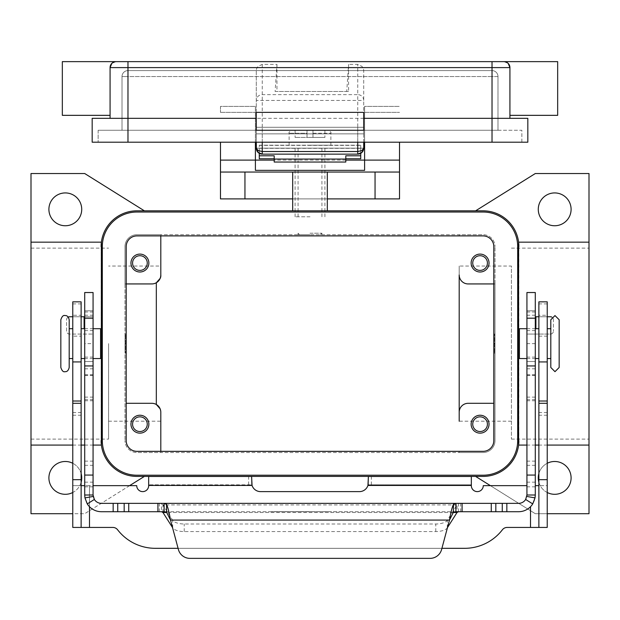 <?xml version="1.0" encoding="UTF-8"?>
<svg xmlns="http://www.w3.org/2000/svg" width="620" height="620" viewBox="0 0 620 620"><rect width="100%" height="100%" fill="white"/><g stroke="black" fill="none" stroke-linecap="round" stroke-linejoin="round"><path stroke-width="0.46" stroke-dasharray="3.1 2.33" d="M93.07 292.531L93.07 375.356L93.07 310.798L93.07 316.766L69.564 316.766A2.984 2.984 0 0 0 66.58 319.75L66.58 331.088A2.984 2.984 0 0 0 69.564 334.072L93.07 334.072L93.07 316.766L84.707 316.766L84.707 343.62L93.07 343.62L93.07 495.008A8.354 8.354 0 0 0 101.424 503.363L161.556 503.363L161.556 511.717L101.424 511.717A16.709 16.709 0 0 1 84.707 495.008L84.707 343.62M84.707 316.766L84.707 292.531M327.903 511.616L320.447 511.717L327.903 511.616M290.307 511.717L293.291 511.616L290.307 511.717M274.195 511.717L348.789 511.717L274.195 511.616M271.211 511.717L310 511.717L271.211 511.616M309.256 511.616L296.275 511.616L309.256 511.717M305.242 511.717L317.463 511.717L305.242 511.616M455.839 511.717L164.161 511.717L455.839 511.717M455.894 511.717L518.576 511.717A16.709 16.709 0 0 0 535.293 495.008L535.293 292.531M161.556 511.717L164.106 511.717M162.967 512.5L162.967 504.928L161.556 503.363L164.161 503.363M93.07 343.62L93.07 334.072L69.564 334.072A2.984 2.984 0 0 1 66.58 331.088L66.58 319.75A2.984 2.984 0 0 1 68.231 317.076M84.707 361.522L93.07 361.522L84.707 361.522M84.707 310.798L93.07 310.798L84.707 310.798M441.595 549.521L449.485 520.072L170.516 520.072L178.405 549.521A11.935 11.935 0 0 0 189.937 558.364L430.063 558.364M72.773 316.766L81.127 316.766M458.443 511.717L458.443 503.363L457.033 504.928L162.967 504.928L172.685 520.257A11.935 5.045 180 0 0 184.21 523.993L435.79 523.993A11.935 5.045 -0 0 0 447.314 520.257L457.033 504.928L457.033 512.5M447.469 527.589L447.314 527.829A11.935 5.045 180 0 1 435.79 531.565L184.21 531.565A11.935 5.045 0 0 1 172.685 527.829L172.531 527.589M526.93 292.531L526.93 375.356L526.93 310.798L526.93 334.072L535.889 334.072L526.93 334.072L526.93 495.008A8.354 8.354 0 0 1 518.576 503.363L455.839 503.363M535.293 316.766L550.436 316.766M535.293 361.522L526.93 361.522L535.293 361.522M535.293 310.798L526.93 310.798L535.293 310.798M547.228 316.766L538.873 316.766M553.42 319.75A2.984 2.984 0 0 0 551.769 317.076A2.984 2.984 0 0 1 553.42 319.75L553.42 331.088L553.42 319.75M550.436 334.072A2.984 2.984 0 0 0 553.42 331.088A2.984 2.984 0 0 1 550.436 334.072L535.889 334.072L550.436 334.072M363.708 126.689L363.708 118.327L363.708 133.85L256.293 133.85L256.293 118.327L256.293 133.85L363.708 133.85L363.708 126.689M363.708 142.205L363.708 127.286L256.293 127.286L363.708 127.286L363.708 118.327L363.708 130.27L256.293 130.27L256.293 112.359L363.708 112.359L363.708 118.327L527.829 118.327L527.829 142.205L492.024 142.205L521.862 142.205L521.862 130.27L127.976 130.27L521.862 130.27L521.862 142.205L92.171 142.205L92.171 118.327L256.293 118.327L110.073 118.327L110.073 67.603L110.073 115.343L110.073 67.603L111.825 63.387L116.041 61.636L111.825 63.387A5.968 5.968 0 0 0 110.073 67.603A5.968 5.968 0 0 1 116.041 61.636L492.024 61.636L492.024 67.603L362.855 67.603A6.161 5.968 -90 0 1 363.708 70.781L363.708 148.172L360.724 148.172L360.724 158.767M259.276 158.767L259.276 148.172L256.293 148.172L256.293 70.781A6.161 5.968 -90 0 1 257.145 67.603L258.036 66.394L262.26 64.379L276.962 64.379L275.11 91.473L348.572 91.473L348.587 64.379L357.74 64.379L361.964 66.394L362.855 67.603M110.073 118.327L256.293 118.327L256.293 142.205M503.959 61.636L508.175 63.387L503.959 61.636M557.667 61.636L557.667 115.343M509.927 67.603L509.927 88.49L509.927 67.603L492.024 67.603L492.024 118.327L363.708 118.327L509.927 118.327L509.927 67.603M62.333 61.636L62.333 115.343M509.927 88.49L509.927 115.343L509.927 88.49M98.138 130.27L127.976 130.27L98.138 130.27L98.138 142.205L127.976 142.205L98.138 142.205L98.138 130.27M497.992 130.27L122.008 130.27L497.992 130.27L497.992 76.555A5.968 5.968 0 0 0 496.24 72.339A5.968 5.968 0 0 1 497.992 76.555A5.968 5.968 0 0 0 492.024 70.587L127.976 70.587L492.024 70.587A5.968 5.968 0 0 1 497.992 76.555L127.976 76.555L127.976 72.339L127.976 76.555L492.024 76.555L492.024 72.339L492.024 76.555L497.992 76.555L497.992 130.27M509.927 118.327L492.024 118.327L492.024 142.205L492.024 76.555L492.024 142.205M123.76 72.339A5.968 5.968 0 0 1 127.976 70.587A5.968 5.968 0 0 0 122.008 76.555A5.968 5.968 0 0 1 123.76 72.339A5.968 5.968 0 0 0 122.008 76.555A5.968 5.968 0 0 1 127.976 70.587A5.968 5.968 0 0 0 123.76 72.339M122.008 130.27L122.008 76.555L127.976 76.555L122.008 76.555L122.008 130.27M276.962 64.379L276.946 91.473M256.293 70.781L256.293 118.327L363.708 118.327L363.708 70.781M275.11 91.473L346.735 91.473L348.587 64.379M348.572 91.473L346.735 91.473M363.708 148.172L357.74 148.172L357.74 154.14L262.26 154.14L262.26 148.172L256.293 148.172M60.837 367.49L60.837 319.75M550.808 367.49L550.808 319.75M310 234.709L298.065 234.709L310 234.709M310 233.213L321.935 233.213L310 233.213M310 145.189L330.886 145.189L310 145.189M310 137.431L312.984 137.431L312.984 133.254L312.984 137.431L307.016 137.431L307.016 133.254L307.016 137.431L310 137.431M220.48 172.042L292.694 172.042L292.694 198.896L327.306 198.896L327.306 210.831L292.694 210.831L327.306 210.831M399.52 172.042L327.306 172.042L327.306 198.896M31 343.62L31 439.107L31 343.62M108.585 343.62L108.585 439.107L108.585 343.62M160.115 278.434L160.805 274.986A8.951 8.951 0 0 1 156.325 282.743L156.325 404.496A8.951 8.951 0 0 1 160.805 412.254L160.115 408.805L160.805 412.254L160.805 421.205L160.805 412.254M157.441 405.263L156.325 404.496A8.951 8.951 0 0 0 151.853 403.302L126.186 403.302M493.814 283.937L495.008 283.937L495.008 440.595L495.008 246.644L495.008 283.937L468.146 283.937A8.951 8.951 0 0 1 459.195 274.986L459.195 421.205L459.195 266.034L511.415 266.034L511.415 439.107L511.415 266.034M589 343.62L589 439.107L589 343.62M72.773 445.075L81.127 445.075M84.707 445.075L93.07 445.075M31 242.164L31 445.075L31 242.164M144.39 476.408L136.927 476.408A35.805 35.805 0 0 1 101.122 440.595L101.122 246.644A35.805 35.805 0 0 1 136.927 210.831L475.61 210.831L535.293 173.53L589 173.53L589 513.709L535.293 513.709L475.61 476.408L144.39 476.408L84.707 513.709L31 513.709L31 173.53L84.707 173.53L144.39 210.831M547.228 445.075L538.873 445.075M535.293 445.075L526.93 445.075M475.61 210.831L483.073 210.831A35.805 35.805 0 0 1 518.878 246.644L518.878 440.595A35.805 35.805 0 0 1 483.073 476.408L475.61 476.408M471.13 424.189A8.951 8.951 0 0 0 480.089 433.14A8.951 8.951 0 0 0 489.041 424.189A8.951 8.951 0 0 0 480.089 415.237A8.951 8.951 0 0 0 471.13 424.189M487.429 424.189A7.339 7.339 0 0 1 480.089 431.528A7.339 7.339 0 0 1 472.742 424.189A7.339 7.339 0 0 1 480.089 416.849A7.339 7.339 0 0 1 487.429 424.189M130.959 263.05A8.951 8.951 0 0 0 139.911 272.002A8.951 8.951 0 0 0 148.87 263.05A8.951 8.951 0 0 0 139.911 254.099A8.951 8.951 0 0 0 130.959 263.05M147.258 263.05A7.339 7.339 0 0 1 139.911 270.39A7.339 7.339 0 0 1 132.572 263.05A7.339 7.339 0 0 1 139.911 255.711A7.339 7.339 0 0 1 147.258 263.05M130.959 424.189A8.951 8.951 0 0 0 139.911 433.14A8.951 8.951 0 0 0 148.87 424.189A8.951 8.951 0 0 0 139.911 415.237A8.951 8.951 0 0 0 130.959 424.189M147.258 424.189A7.339 7.339 0 0 1 139.911 431.528A7.339 7.339 0 0 1 132.572 424.189A7.339 7.339 0 0 1 139.911 416.849A7.339 7.339 0 0 1 147.258 424.189M471.13 263.05A8.951 8.951 0 0 0 480.089 272.002A8.951 8.951 0 0 0 489.041 263.05A8.951 8.951 0 0 0 480.089 254.099A8.951 8.951 0 0 0 471.13 263.05M487.429 263.05A7.339 7.339 0 0 1 480.089 270.39A7.339 7.339 0 0 1 472.742 263.05A7.339 7.339 0 0 1 480.089 255.711A7.339 7.339 0 0 1 487.429 263.05M101.122 343.62L101.122 352.571L101.122 343.62M100.587 358.538L100.587 328.701M125.651 344.216L125.651 334.072L125.651 353.168L125.651 343.62L125.651 344.216L125.054 343.62L125.054 353.168L125.054 334.072L125.054 343.62L125.054 334.668L125.054 343.62L125.651 343.023L125.651 343.62L125.651 343.023M124.992 343.62L124.992 352.571L124.992 343.62M72.773 343.62L72.773 358.538L72.773 343.62M69.192 367.49L69.192 319.75M81.127 343.62L81.127 358.538L81.127 343.62M518.878 343.62L518.878 334.668L518.878 343.62M519.413 358.538L519.413 328.701M494.349 343.023L494.349 353.168L494.349 334.072L494.349 343.62L494.349 343.023L494.946 343.62L494.946 334.072L494.946 353.168L494.946 343.62L494.946 352.571L494.946 343.62L494.349 344.216L494.349 343.62L494.349 344.216M495.008 343.62L495.008 334.668L495.008 343.62M547.228 343.62L547.228 328.701L547.228 343.62M550.808 358.538L550.808 328.701M538.873 343.62L538.873 328.701L538.873 343.62M538.276 209.343A16.415 16.415 0 0 0 554.683 225.75A16.415 16.415 0 0 0 571.097 209.343A16.415 16.415 0 0 0 554.683 192.929A16.415 16.415 0 0 0 538.276 209.343M538.276 477.896A16.415 16.415 0 0 0 554.683 494.311A16.415 16.415 0 0 0 571.097 477.896A16.415 16.415 0 0 0 554.683 461.489A16.415 16.415 0 0 0 538.276 477.896M547.228 492.512A16.415 16.415 0 0 1 538.873 482.282M48.903 477.896A16.415 16.415 0 0 0 65.317 494.311A16.415 16.415 0 0 0 81.724 477.896A16.415 16.415 0 0 0 65.317 461.489A16.415 16.415 0 0 0 48.903 477.896M81.127 482.282A16.415 16.415 0 0 1 72.773 492.512M48.903 209.343A16.415 16.415 0 0 0 65.317 225.75A16.415 16.415 0 0 0 81.724 209.343A16.415 16.415 0 0 0 65.317 192.929A16.415 16.415 0 0 0 48.903 209.343M547.228 315.27L547.228 336.156L547.228 315.27L538.873 315.27L538.873 336.156L538.873 315.27M538.873 336.156L547.228 336.156M72.773 336.156L72.773 315.27L81.127 315.27L81.127 336.156L72.773 336.156L72.773 315.27M345.805 162.037L345.805 155.798M360.724 153.342L360.724 145.189L360.724 148.172L259.276 148.172L259.276 145.189L259.276 153.342M274.195 155.798L274.195 162.037M259.276 148.172L360.724 148.172L259.276 148.172M255.394 142.205L255.394 106.392L220.48 106.392L220.48 112.359L220.48 106.392L255.394 106.392L255.394 148.172L364.606 148.172L364.606 112.359L364.606 142.205M72.773 303.893L81.127 303.893L81.127 301.847L72.773 301.847L72.773 485.654L93.07 485.654M535.293 485.654L547.228 485.654L547.228 527.434L507.137 527.434A5.968 5.968 0 0 0 502.417 529.751A47.74 47.74 0 0 1 464.628 548.32L155.372 548.32A47.74 47.74 0 0 1 117.583 529.751A5.968 5.968 0 0 0 112.863 527.434L89.489 527.434L89.489 485.654L136.733 485.654A5.968 5.968 0 0 0 142.701 491.621A5.968 5.968 0 0 0 148.668 485.654L148.668 476.478L251.612 476.478L251.612 484.832L148.668 484.832L251.612 485.072L251.612 480.043L251.612 485.072L252.053 485.429A8.951 8.951 0 0 0 260.563 491.621L359.437 491.621A8.951 8.951 0 0 0 367.947 485.429L368.388 485.072L368.388 476.478L471.332 476.478L471.332 485.654A5.968 5.968 0 0 0 477.299 491.621A5.968 5.968 0 0 0 483.267 485.654L526.93 485.654M89.489 527.434L72.773 527.434L72.773 485.654L81.127 485.654L81.127 303.893M89.489 506.703L89.489 485.654L84.707 485.654M81.127 336.156L81.127 315.27M81.127 527.434L81.127 485.654M441.913 548.32L178.087 548.32M547.228 303.893L538.873 303.893L538.873 301.847L547.228 301.847L547.228 485.654L538.873 485.654L538.873 527.434M538.873 303.893L538.873 485.654M471.332 484.832L368.388 484.832L471.332 484.832M368.388 485.072L368.388 480.043L368.388 485.072M129.588 485.654L84.707 513.709L72.773 513.709M547.228 513.709L535.293 513.709L490.412 485.654M589 242.164L589 445.075L589 242.164M72.773 463.279A16.415 16.415 0 0 1 81.127 473.51M538.873 473.51A16.415 16.415 0 0 1 547.228 463.279M101.122 440.595L101.122 246.644L101.122 440.595M102.316 440.595L102.316 246.644A34.611 34.611 0 0 1 136.927 212.024L483.073 212.024A34.611 34.611 0 0 1 517.685 246.644L517.685 440.595A34.611 34.611 0 0 1 483.073 475.214L136.927 475.214A34.611 34.611 0 0 1 102.316 440.595M160.805 451.337L160.805 452.53L459.195 452.53L459.195 451.337L459.195 452.53L483.073 452.53A11.935 11.935 0 0 0 495.008 440.595A11.935 11.935 0 0 1 483.073 452.53L136.927 452.53A11.935 11.935 0 0 1 124.992 440.595A11.935 11.935 0 0 0 136.927 452.53L160.805 452.53L160.805 451.337M511.415 421.205L459.195 421.205L459.195 266.034M459.195 235.902L459.195 234.709L160.805 234.709L160.805 235.902L160.805 234.709L136.927 234.709A11.935 11.935 0 0 0 124.992 246.644A11.935 11.935 0 0 1 136.927 234.709L483.073 234.709A11.935 11.935 0 0 1 495.008 246.644A11.935 11.935 0 0 0 483.073 234.709L459.195 234.709L459.195 235.902M136.927 235.902A10.742 10.742 0 0 0 126.186 246.644L126.186 440.595A10.742 10.742 0 0 0 136.927 451.337L483.073 451.337A10.742 10.742 0 0 0 493.814 440.595L493.814 246.644A10.742 10.742 0 0 0 483.073 235.902L136.927 235.902M126.186 283.937L124.992 283.937L124.992 246.644L124.992 440.595L124.992 283.937L151.853 283.937A8.951 8.951 0 0 0 156.325 282.743M519.413 343.62L519.413 352.571L519.413 343.62M69.192 343.62L69.192 328.701L69.192 343.62M100.587 343.62L100.587 334.668L100.587 343.62M459.195 412.254A8.951 8.951 0 0 1 468.146 403.302L493.814 403.302M160.805 274.986L160.805 266.034L108.585 266.034M220.48 142.205L220.48 198.896L399.52 198.896L399.52 142.205M292.694 210.831L292.694 198.896M364.606 106.392L364.606 112.359L364.606 106.392L399.52 106.392L364.606 106.392M255.394 170.337L255.394 148.172M345.805 160.107L274.195 160.107M364.606 148.172L364.606 170.337M307.016 133.254L307.016 130.27L292.097 130.27L307.016 130.27L307.016 133.254L289.114 133.254L307.016 133.254M312.984 130.27L312.984 133.254L312.984 130.27L327.903 130.27L312.984 130.27L324.919 130.27L312.984 130.27L312.984 137.431L324.919 137.431L312.984 137.431L312.984 130.27M307.016 130.27L295.081 130.27L307.016 130.27L307.016 137.431L295.081 137.431L307.016 137.431L307.016 130.27M324.919 130.27L324.919 137.431L324.919 130.27M295.081 130.27L295.081 137.431L295.081 130.27M259.276 145.189L360.724 145.189L259.276 145.189M310 216.799L295.081 216.799L310 216.799M310 148.172L295.081 148.172L310 148.172M84.707 330.615L93.07 330.615M84.111 316.766L84.111 328.701M159.356 511.717L159.356 503.363M157.914 511.717L157.914 503.363M84.707 486.847L93.07 486.847M84.707 368.815L93.07 368.815M84.707 375.17L93.07 375.17M84.707 374.829L93.07 374.829M84.707 357.097L93.07 357.097M84.707 315.216L93.07 315.216M84.707 311.992L93.07 311.992M84.707 397.125L93.07 397.125M84.707 399.644L93.07 399.644M84.707 400.768L93.07 400.768M84.707 461.125L93.07 461.125M84.707 465.318L93.07 465.318M84.707 482.166L93.07 482.166M184.21 531.565L184.21 523.993M172.685 527.829L172.685 520.257M453.143 512.5L166.858 512.5M460.644 511.717L460.644 503.363M535.889 328.701L535.889 316.766M535.293 330.615L526.93 330.615M535.293 368.815L526.93 368.815M535.293 375.17L526.93 375.17M535.293 374.829L526.93 374.829M535.293 357.097L526.93 357.097M535.293 315.216L526.93 315.216M535.293 311.992L526.93 311.992M535.293 343.62L526.93 343.62M535.293 397.125L526.93 397.125M535.293 399.644L526.93 399.644M535.293 400.768L526.93 400.768M535.293 461.125L526.93 461.125M535.293 465.318L526.93 465.318M535.293 482.166L526.93 482.166M535.293 486.847L526.93 486.847M462.086 511.717L462.086 503.363M447.314 527.829L447.314 520.257M435.79 531.565L435.79 523.993M262.26 64.379L262.26 148.172L357.74 148.172L357.74 94.643L262.26 94.643A5.968 5.782 0 0 0 256.293 100.425L363.708 100.425A5.968 5.782 0 0 0 357.74 94.643L357.74 64.379M127.976 61.636L127.976 67.603L110.073 67.603M116.041 61.636A5.968 5.968 0 0 0 111.825 63.387M127.976 70.587L127.976 72.339L127.976 70.587M492.024 72.339L492.024 70.587A5.968 5.968 0 0 1 496.24 72.339A5.968 5.968 0 0 0 492.024 70.587L492.024 72.339M127.976 142.205L127.976 67.603L257.145 67.603M348.572 67.603L276.946 67.603M262.26 142.205L262.26 127.286M357.74 127.286L357.74 142.205M312.984 133.254L330.886 133.254L312.984 133.254M259.276 148.335L360.724 148.335M72.773 479.686L81.127 479.686M72.773 415.237L81.127 415.237M72.773 412.548L81.127 412.548M530.511 506.703L530.511 527.434M248.628 484.832L248.628 476.478M148.668 485.429L252.053 485.429M367.947 485.429L471.332 485.429M547.228 479.686L538.873 479.686M547.228 415.237L538.873 415.237M547.228 412.548L538.873 412.548M371.372 484.832L371.372 476.478M220.48 112.359L255.394 112.359L220.48 112.359M364.606 112.359L399.52 112.359L364.606 112.359M259.276 145.375L360.724 145.375M84.707 375.356L93.07 375.356M526.93 375.356L535.293 375.356M320.447 234.709L321.935 233.213L321.935 234.709M330.886 145.189L330.886 133.254C331.413 132.378 330.413 131.378 327.903 130.27M298.065 234.709L298.065 233.213L299.553 234.709M31 439.107L108.585 439.107M108.585 421.205L160.805 421.205M511.415 439.107L589 439.107M93.07 358.538L84.707 358.538M125.651 353.168L125.054 353.168M526.93 328.701L535.293 328.701M494.349 334.072L494.946 334.072M494.349 353.168L494.946 353.168M526.93 358.538L535.293 358.538M125.054 334.072L125.651 334.072M84.707 328.701L93.07 328.701M511.415 248.132L589 248.132M31 248.132L108.585 248.132M289.114 145.189L289.114 133.254C288.587 132.378 289.587 131.378 292.097 130.27M295.081 216.799L295.081 148.172M321.935 216.799L321.935 148.172M298.065 216.799L298.065 148.172M324.919 216.799L324.919 148.172"/><path stroke-width="0.93" d="M455.894 511.717L455.894 503.363L518.576 503.363A8.354 8.354 0 0 0 525.652 499.457L526.93 495.008L526.93 292.531L535.293 292.531L535.293 495.008L535.037 497.891L532.72 503.913A16.709 16.709 0 0 1 518.576 511.717L455.839 511.717L453.437 512.205L449.485 520.072C450.802 512.515 452.12 507.268 453.437 504.347L455.894 503.363L164.106 503.363L166.563 504.347C167.881 507.253 169.198 512.5 170.516 520.072L166.563 512.205L164.106 511.717L164.106 503.363L101.424 503.363A8.354 8.354 0 0 1 94.349 499.457L87.281 503.913L84.963 497.891L84.707 495.008L93.07 495.008L93.07 292.531L84.707 292.531L84.707 495.008M87.281 503.913A16.709 16.709 0 0 0 101.424 511.717L164.106 511.717M161.556 511.717L162.967 512.5L172.531 527.589M84.707 316.766L81.127 316.766M93.07 495.008L94.349 499.457M189.937 558.364A11.935 11.935 0 0 1 178.405 549.521L170.516 520.072L449.485 520.072L441.595 549.521A11.935 11.935 0 0 1 430.063 558.364L189.937 558.364M68.231 317.076A2.984 2.984 0 0 1 69.564 316.766L72.773 316.766M447.469 527.589L457.033 512.5L458.443 511.717M164.161 503.363L455.839 503.363M430.063 558.364A11.935 11.935 0 0 0 441.595 549.521M526.93 495.008L535.293 495.008M538.873 316.766L535.293 316.766M550.436 316.766A2.984 2.984 0 0 1 551.769 317.076A2.984 2.984 0 0 0 550.436 316.766L547.228 316.766M363.599 149.319A5.968 5.968 0 0 0 363.708 148.172L361.964 150.536L357.74 151.52L262.26 151.52L258.036 150.536L256.293 148.172L258.036 152.388L262.26 154.14L262.26 142.205M357.74 142.205L357.74 154.14L361.964 152.388L363.708 148.172L363.708 142.205M256.293 142.205L256.401 149.335A5.968 5.968 0 0 0 262.26 154.14L357.74 154.14A5.968 5.968 0 0 0 363.599 149.335L363.708 148.172L364.606 148.172M255.394 148.172L256.293 148.172A5.968 5.968 0 0 0 256.401 149.319M492.024 61.636L116.041 61.636A5.968 5.968 0 0 0 111.825 63.387L110.073 67.603L492.024 67.603L492.024 61.636L503.959 61.636L492.024 61.636M509.927 115.343L557.667 115.343L557.667 61.636L503.959 61.636A5.968 5.968 0 0 1 508.175 63.387L509.927 67.603L508.175 63.387A5.968 5.968 0 0 0 503.959 61.636A5.968 5.968 0 0 1 507.881 63.108A5.968 5.968 0 0 0 503.959 61.636M110.073 115.343L62.333 115.343L62.333 61.636L116.041 61.636A5.968 5.968 0 0 0 110.073 67.603L110.073 118.327M509.927 118.327L509.927 67.603A5.968 5.968 0 0 0 508.175 63.387A5.968 5.968 0 0 1 509.927 67.603A5.968 5.968 0 0 0 508.175 63.387A5.968 5.968 0 0 1 509.927 67.603L492.024 67.603L492.024 118.327L363.708 118.327M256.293 130.27L256.293 112.359L363.708 112.359L363.708 130.27L256.293 130.27M256.293 118.327L92.171 118.327L92.171 142.205L527.829 142.205L527.829 118.327L492.024 118.327L492.024 142.205M60.837 319.75L60.837 367.49C61.985 370.853 63.372 372.248 65.015 371.667C67.053 371.884 68.44 370.497 69.192 367.49L69.192 319.75C68.44 316.743 67.053 315.355 65.015 315.572C63.372 314.991 61.985 316.386 60.837 319.75M559.163 319.75L554.985 315.572L550.808 319.75L550.808 367.49L554.985 371.667L559.163 367.49L559.163 319.75L559.163 367.49M220.48 142.205L220.48 198.896L292.694 198.896M327.306 198.896L399.52 198.896L399.52 142.205M126.186 283.937L151.853 283.937A8.951 8.951 0 0 0 160.805 274.986L160.805 235.902L160.805 274.986C161.107 277.613 159.611 280.201 156.325 282.743L156.325 404.496L160.115 408.805L157.441 405.263M160.805 412.254L160.805 451.337L160.805 412.254A8.951 8.951 0 0 0 151.853 403.302L126.186 403.302M72.773 513.709L31 513.709L31 445.075L72.773 445.075M81.127 445.075L84.707 445.075M93.07 445.075L101.401 445.075L101.401 242.164L31 242.164L31 173.53L84.707 173.53L144.39 210.831M101.401 242.164L101.122 246.644A35.805 35.805 0 0 1 136.927 210.831L483.073 210.831A35.805 35.805 0 0 1 518.878 246.644L518.599 242.164L589 242.164L589 445.075L547.228 445.075M538.873 445.075L535.293 445.075M526.93 445.075L518.599 445.075L518.878 440.595A35.805 35.805 0 0 1 483.073 476.408L136.927 476.408A35.805 35.805 0 0 1 101.122 440.595L101.401 445.075M489.041 424.189A8.951 8.951 0 0 1 480.089 433.14A8.951 8.951 0 0 1 471.13 424.189A8.951 8.951 0 0 1 480.089 415.237A8.951 8.951 0 0 1 489.041 424.189M472.742 424.189A7.339 7.339 0 0 0 480.089 431.528A7.339 7.339 0 0 0 487.429 424.189A7.339 7.339 0 0 0 480.089 416.849A7.339 7.339 0 0 0 472.742 424.189M148.87 263.05A8.951 8.951 0 0 1 139.911 272.002A8.951 8.951 0 0 1 130.959 263.05A8.951 8.951 0 0 1 139.911 254.099A8.951 8.951 0 0 1 148.87 263.05M132.572 263.05A7.339 7.339 0 0 0 139.911 270.39A7.339 7.339 0 0 0 147.258 263.05A7.339 7.339 0 0 0 139.911 255.711A7.339 7.339 0 0 0 132.572 263.05M148.87 424.189A8.951 8.951 0 0 1 139.911 433.14A8.951 8.951 0 0 1 130.959 424.189A8.951 8.951 0 0 1 139.911 415.237A8.951 8.951 0 0 1 148.87 424.189M132.572 424.189A7.339 7.339 0 0 0 139.911 431.528A7.339 7.339 0 0 0 147.258 424.189A7.339 7.339 0 0 0 139.911 416.849A7.339 7.339 0 0 0 132.572 424.189M489.041 263.05A8.951 8.951 0 0 1 480.089 272.002A8.951 8.951 0 0 1 471.13 263.05A8.951 8.951 0 0 1 480.089 254.099A8.951 8.951 0 0 1 489.041 263.05M472.742 263.05A7.339 7.339 0 0 0 480.089 270.39A7.339 7.339 0 0 0 487.429 263.05A7.339 7.339 0 0 0 480.089 255.711A7.339 7.339 0 0 0 472.742 263.05M93.07 328.701L100.587 328.701L100.587 358.538L93.07 358.538M547.228 328.701L550.808 328.701L550.808 358.538L547.228 358.538M526.93 328.701L519.413 328.701L519.413 358.538L526.93 358.538M571.097 209.343A16.415 16.415 0 0 1 554.683 225.75A16.415 16.415 0 0 1 538.276 209.343A16.415 16.415 0 0 1 554.683 192.929A16.415 16.415 0 0 1 571.097 209.343M547.228 463.279A16.415 16.415 0 0 1 571.097 477.896A16.415 16.415 0 0 1 547.228 492.512M538.873 482.282A16.415 16.415 0 0 1 538.873 473.51M81.127 473.51A16.415 16.415 0 0 1 81.127 482.282M72.773 492.512A16.415 16.415 0 0 1 48.903 477.896A16.415 16.415 0 0 1 72.773 463.279M81.724 209.343A16.415 16.415 0 0 1 65.317 225.75A16.415 16.415 0 0 1 48.903 209.343A16.415 16.415 0 0 1 65.317 192.929A16.415 16.415 0 0 1 81.724 209.343M345.805 158.767L360.724 158.767L360.724 153.342M259.276 153.342L259.276 155.798L274.195 155.798L274.195 162.037L345.805 162.037L345.805 155.798L360.724 155.798M259.276 155.798L259.276 158.767L274.195 158.767M93.07 485.654L136.733 485.654A5.968 5.968 0 0 0 142.701 491.621A5.968 5.968 0 0 0 148.668 485.654L148.668 476.478L251.612 476.478L252.053 485.429A8.951 8.951 0 0 0 260.563 491.621L359.437 491.621A8.951 8.951 0 0 0 367.947 485.429L368.388 476.478L471.332 476.478L471.332 485.429L367.947 485.429M84.707 485.654L81.127 485.654M178.087 548.32L155.372 548.32A47.74 47.74 0 0 1 117.583 529.751A5.968 5.968 0 0 0 112.863 527.434L81.127 527.434L81.127 301.847L72.773 301.847L72.773 361.925L81.127 361.925M72.773 361.925L72.773 527.434L81.127 527.434M538.873 527.434L538.873 301.847L547.228 301.847L547.228 527.434L507.137 527.434A5.968 5.968 0 0 0 502.417 529.751A47.74 47.74 0 0 1 464.628 548.32L441.913 548.32M526.93 485.654L483.267 485.654A5.968 5.968 0 0 1 477.299 491.621A5.968 5.968 0 0 1 471.332 485.654L471.332 485.429M538.873 485.654L535.293 485.654M144.39 476.408L129.588 485.654M490.412 485.654L475.61 476.408M589 445.075L589 513.709L547.228 513.709M475.61 210.831L535.293 173.53L589 173.53L589 242.164M518.599 242.164L518.599 445.075M493.814 403.302L468.146 403.302A8.951 8.951 0 0 0 459.195 412.254L459.195 421.205M459.195 412.254L459.195 274.986A8.951 8.951 0 0 0 468.146 283.937L493.814 283.937M136.927 212.024A34.611 34.611 0 0 0 102.316 246.644L102.316 440.595A34.611 34.611 0 0 0 136.927 475.214L483.073 475.214A34.611 34.611 0 0 0 517.685 440.595L517.685 246.644A34.611 34.611 0 0 0 483.073 212.024L136.927 212.024M126.186 440.595L126.186 246.644A10.742 10.742 0 0 1 136.927 235.902L483.073 235.902A10.742 10.742 0 0 1 493.814 246.644L493.814 440.595A10.742 10.742 0 0 1 483.073 451.337L136.927 451.337A10.742 10.742 0 0 1 126.186 440.595M31 445.075L31 242.164M156.325 282.743L160.115 278.434M160.805 266.034L160.805 274.986M220.48 160.107L255.394 160.107L255.394 142.205M364.606 142.205L364.606 170.337L255.394 170.337L255.394 160.107L274.195 160.107M220.48 172.042L399.52 172.042M345.805 160.107L399.52 160.107M292.694 172.042L292.694 210.831M327.306 210.831L327.306 172.042M274.195 159.069L345.805 159.069M535.293 318.192L526.93 318.192M84.111 328.701L84.111 316.766M166.563 512.205L166.563 504.347M157.914 511.717L157.914 503.363M93.194 496.45L84.963 497.891M113.158 511.717L113.158 503.363M117.73 511.717L117.73 503.363M124.171 511.717L124.171 503.363M128.743 511.717L128.743 503.363M84.707 318.192L93.07 318.192M84.707 475.067L93.07 475.067M84.707 365.94L93.07 365.94M457.033 512.5L453.143 512.5M166.858 512.5L162.967 512.5M453.437 512.205L453.437 504.347M526.806 496.45L535.037 497.891M525.652 499.457L532.72 503.913M535.293 475.067L526.93 475.067M535.889 316.766L535.889 328.701M535.293 365.94L526.93 365.94M506.842 511.717L506.842 503.363M502.27 511.717L502.27 503.363M495.829 511.717L495.829 503.363M491.257 511.717L491.257 503.363M462.086 511.717L462.086 503.363M127.976 61.636L127.976 142.205M72.773 401.016L81.127 401.016M72.773 403.302L81.127 403.302M72.773 479.686L81.127 479.686M89.489 506.703L89.489 527.434M252.053 485.429L148.668 485.429M530.511 527.434L530.511 506.703M547.228 361.925L538.873 361.925M547.228 401.016L538.873 401.016M547.228 403.302L538.873 403.302M547.228 479.686L538.873 479.686M244.947 172.042L244.947 198.896M375.053 198.896L375.053 172.042M259.098 153.233L257.277 151.458M360.902 153.233L362.723 151.458M101.122 352.571L100.587 352.571M72.773 358.538L69.192 358.538M84.707 358.538L81.127 358.538M518.878 334.668L519.413 334.668M535.293 328.701L538.873 328.701M535.293 358.538L538.873 358.538M518.878 352.571L519.413 352.571M81.127 328.701L84.707 328.701M69.192 328.701L72.773 328.701M100.587 334.668L101.122 334.668"/></g></svg>

